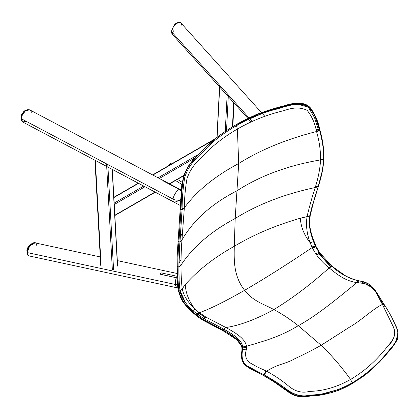 <?xml version="1.0" encoding="UTF-8"?>
<svg xmlns="http://www.w3.org/2000/svg" width="419" height="419" viewBox="0 0 419 419"><rect width="100%" height="100%" fill="white"/><g stroke="black" fill="none" stroke-linecap="round" stroke-linejoin="round"><path stroke-width="0.63" d="M181.846 190.724L163.038 180.772L163.729 180.767L181.867 190.367L163.729 180.767L163.017 180.819L181.846 190.724M157.418 193.358L181.139 205.918L157.418 193.358M160.163 274.199L177.268 277.949L160.178 274.23L160.938 272.816L160.163 274.199L177.268 277.881L160.163 274.199M177.253 276.325L160.938 272.816L177.253 276.325M163.646 180.767L29.686 109.846L25.501 110.81L22.369 114.832L21.348 118.766L22.82 122.055L173.576 201.869A7.003 2.472 -62.1 0 1 173.016 199.062A7.003 2.472 117.9 0 0 173.717 201.927A7.003 2.472 -62.1 0 1 173.576 201.869L173.717 201.927M179.295 189.435L163.017 180.819L179.295 189.435L181.773 191.876L179.295 189.435A7.003 2.472 -62.1 0 0 173.016 199.062A7.003 2.472 -62.1 0 1 179.295 189.435M174.54 202.283L181.406 199.554L174.603 202.304M37.092 246.288L35.976 243.371C34.175 239.977 26.198 248.436 27.282 252.589L28.398 255.506A0.875 0.712 -49.7 0 1 28.136 255.381L28.136 255.381C26.617 255.119 26.392 249.179 28.77 246.587C31.462 243.47 33.53 242.229 34.971 242.879L29.629 245.979L27.282 252.589L28.398 255.506L29.403 255.999L177.776 287.947A7.003 3.745 -77.8 0 1 175.42 284.485A7.003 3.745 102.2 0 0 177.86 287.963L177.776 287.947M160.194 274.204A7.003 3.745 -77.8 0 1 160.954 272.848A7.003 3.745 -77.8 0 0 160.194 274.204M172.722 34.751L171.769 31.954C170.758 27.811 179.494 19.614 181.123 23.176A0.875 0.707 -46.7 0 0 181.092 23.139C181.27 22.406 177.106 21.458 174.534 24.789L171.905 29.629C171.334 31.907 171.56 33.567 172.586 34.609L171.769 31.954C170.758 27.811 179.494 19.614 181.123 23.176L261.545 112.68M167.951 166.055L173.414 162.902L167.951 166.055M181.05 207.897L180.348 208.913L180.977 209.495L180.348 208.913L180.332 209.207L181.642 186.005L183.967 174.529L188.974 165.18L202.267 150.573L216.728 137.594L202.267 150.573L188.974 165.18L183.967 174.529L181.642 186.005L178.106 241.349C177.378 250.368 177.043 258.628 177.096 266.123L177.284 279.023C177.347 283.522 177.666 287.308 178.237 290.372L180.741 297.899C181.553 299.433 181.312 299.386 183.794 303.078L189.189 309.494L197.501 316.628L203.356 320.462L223.138 330.811L236.405 339.469L241.323 345.518C241.705 346.141 241.92 347.43 241.962 349.388L241.973 349.31C242.381 340.883 231.539 334.949 223.034 330.088C231.539 334.949 242.381 340.883 241.973 349.31L241.931 350.19C241.412 354.306 240.344 362.393 246.733 366.337L263.546 375.539C271.57 380.007 279.342 385.108 286.863 390.848C294.332 396.17 301.738 397.93 309.091 396.123C323.442 395.85 337.793 391.697 352.154 383.668C337.793 391.697 323.442 395.85 309.091 396.123C301.738 397.93 294.332 396.17 286.863 390.848C279.342 385.108 271.57 380.007 263.546 375.539L263.352 375.424C259.822 373.544 249.583 368.746 246.906 366.463C240.139 361.744 241.491 355.453 241.936 350.158L241.931 347.561C240.621 339.647 230.974 334.64 223.065 330.041L223.62 329.072L204.142 318.754L198.192 314.852L193.348 311.013L188.45 306.237C184.025 301.528 180.809 295.081 180.16 290.996L185.428 302.497M323.887 158.351L323.615 158.738C324.117 149.824 321.75 138.27 319.582 130.293C321.75 138.27 324.117 149.824 323.615 158.738L320.566 159.906C320.661 150.761 319.383 141.528 316.727 132.2L316.549 131.529C314.894 123.097 311.757 116.042 307.137 110.349C300.852 107.185 293.263 107.243 284.37 110.532C267.5 114.502 251.84 120.677 237.384 129.068C222.756 137.479 210.045 147.724 199.255 159.801C193.651 164.856 189.561 171.135 186.984 178.635C185.345 188.126 184.454 197.873 184.323 207.866C184.454 197.873 185.345 188.126 186.984 178.635C189.561 171.135 193.651 164.856 199.255 159.801C210.045 147.724 222.756 137.479 237.384 129.068C251.84 120.677 267.5 114.502 284.37 110.532C293.263 107.243 300.852 107.185 307.137 110.349C311.757 116.042 314.894 123.097 316.549 131.529C286.633 139.098 260.681 149.756 238.699 163.515C214.79 176.252 196.663 191.038 184.323 207.866L184.281 208.667L184.302 208.269L182.092 209.28L181.018 209.301L180.998 209.704L182.061 209.689L182.092 209.28L180.013 241.648L181.972 239.919L184.281 208.667L182.076 209.683L184.281 208.667L181.972 239.919L180.013 241.648L182.076 209.683L180.977 209.495C180.987 199.465 181.836 188.88 183.532 177.74C186.665 168.234 191.279 160.917 197.386 155.784C208.159 143.701 220.965 133.41 235.792 124.899L256.737 114.293L271.098 109.369L281.269 106.468L289.047 104.525L297.39 103.257L309.102 106.515M318.581 130.335L314.501 117.556L308.311 107.238L296.94 103.896L283.998 106.258L258.989 113.905L235.907 124.962L258.989 113.905L283.998 106.258L296.94 103.896L308.311 107.238L314.501 117.556L318.288 129.272L319.681 129.419C318.073 120.494 314.339 112.701 308.494 106.033C301.025 102.576 293.017 102.503 284.47 105.803C267.039 109.83 250.813 116.199 235.792 124.899L271.852 109.338L291.294 104.221L301.345 103.399L309.971 107.322L308.138 105.777L308.237 106.594C311.511 109.291 313.91 112.879 315.418 117.357L319.393 129.612L316.549 131.529L319.393 129.612L315.418 117.357C313.91 112.879 311.511 109.291 308.237 106.594C297.459 100.67 283.998 107.646 272.8 110.097C260.026 113.717 247.933 118.912 236.51 125.69L235.818 124.914C237.552 123.684 243.182 120.792 252.715 116.236L270.58 109.747L289.23 104.671L298.972 103.325L303.618 103.776C304.362 103.76 305.87 104.431 308.138 105.777C296.861 99.628 282.699 107.023 270.58 109.747C258.109 113.47 246.524 118.525 235.818 124.914L236.51 125.69C247.933 118.912 260.026 113.717 272.8 110.097C283.998 107.646 297.459 100.67 308.237 106.594L308.138 105.777C305.87 104.431 304.362 103.76 303.618 103.776L298.972 103.325L289.23 104.671L270.58 109.747L252.715 116.236C243.182 120.792 237.552 123.684 235.818 124.914C224.615 131.215 214.785 138.516 206.326 146.823L193.683 159.828C191.792 161.818 189.833 164.389 187.791 167.542C185.727 171.34 185.277 171.607 183.574 177.698C182.192 183.983 182.16 186.502 181.689 193.939L180.757 214.554M178.929 241.894L180.008 241.779L178.929 241.894L180.998 209.704L182.061 209.683L182.076 209.285L184.302 208.269L184.323 207.866L182.113 208.872L184.323 207.866C196.663 191.038 214.79 176.252 238.699 163.515L237.384 129.068L236.51 125.69L235.818 124.914C224.615 131.215 214.785 138.516 206.326 146.823L193.683 159.828C191.792 161.818 189.833 164.389 187.791 167.542C185.727 171.34 185.277 171.607 183.574 177.698C182.186 183.988 182.16 186.497 181.689 193.939L181.018 209.301L182.076 209.285C182.087 199.261 182.935 188.822 184.617 177.965L183.574 177.698L184.617 177.965C188.99 162.645 199.418 156.098 207.604 147.074C216.005 138.909 225.642 131.781 236.51 125.69L237.384 129.068L236.51 125.69C225.642 131.781 216.005 138.909 207.604 147.074C199.418 156.098 188.99 162.645 184.617 177.965C182.956 188.948 182.124 199.25 182.113 208.872L182.092 209.28L182.113 208.872C182.124 199.25 182.956 188.948 184.617 177.965C182.935 188.822 182.087 199.261 182.076 209.285L179.955 241.952C179.222 250.965 178.871 259.23 178.908 266.756L179.997 241.931L181.961 240.045L180.008 241.779L179.175 254.914L178.934 266.741L181.071 264.483L178.934 266.741L178.939 267.233L181.081 264.976C180.924 272.575 181.286 280.395 182.16 288.44C181.286 280.395 180.924 272.575 181.081 264.976L178.908 267.008C178.719 274.67 179.086 282.568 180.013 290.702L180.05 290.896C180.903 295.788 183.7 300.9 188.45 306.237L193.348 311.013L197.129 314.072L198.789 312.307L195.065 309.191C187.843 302.392 183.564 295.605 182.228 288.817L182.16 288.44L180.16 290.996L179.018 291.132L180.013 290.702L178.981 290.933L180.013 290.702C179.086 282.568 178.719 274.67 178.908 267.008L177.855 267.149C178.211 276.236 177.447 280.625 178.981 290.933L179.018 291.132C179.322 293.127 180.254 295.694 181.809 298.831C184.412 303.309 184.161 302.796 187.644 306.944C184.161 302.796 184.407 303.309 181.809 298.831C180.254 295.694 179.322 293.127 179.018 291.132L178.986 291.027C180.799 299.506 186.602 307.509 196.396 315.041C186.602 307.509 180.799 299.506 178.986 291.027L178.311 290.116M310.751 211.71L318.1 186.89L315.224 187.523C284.449 194.097 257.774 204.414 235.19 218.477C257.774 204.414 284.449 194.097 315.224 187.523L315.397 186.932L315.224 187.523C312.145 196.867 309.447 206.457 307.132 216.288L307.059 216.749C305.781 225.04 306.813 233.708 310.154 242.748C304.115 235.012 300.847 226.836 300.35 218.215L309.856 216.115C308.84 222.012 309.342 228.397 311.364 235.269C309.342 228.397 308.84 222.012 309.856 216.115L309.929 215.691L307.132 216.288C309.447 206.457 312.145 196.867 315.224 187.523L318.1 186.89L318.299 186.282C321.279 177.059 323.065 167.961 323.646 158.995L320.556 160.173C320.037 168.742 318.32 177.661 315.397 186.932C318.32 177.661 320.037 168.742 320.556 160.173L323.646 158.995L323.023 165.793L321.844 172.56L318.272 186.293L321.844 172.56L323.023 165.793L323.615 158.738L320.566 159.906C288.099 165.432 260.257 175.713 237.044 190.75C260.257 175.713 288.099 165.432 320.566 159.906C320.661 150.761 319.383 141.528 316.727 132.2L316.638 131.865L319.488 129.953L319.582 130.293L316.727 132.2L319.582 130.293L319.739 129.602L319.592 130.283L319.503 129.942C317.906 120.882 314.15 113.099 308.237 106.594C314.15 113.099 317.906 120.882 319.503 129.942L319.592 130.283L319.739 129.602L319.592 130.283C322.373 139.742 323.73 149.264 323.651 158.843L323.892 158.199L323.651 158.843C323.73 149.264 322.373 139.742 319.592 130.283L319.645 129.267L319.503 129.942L319.393 129.612L319.488 129.953L316.638 131.865L316.549 131.529C286.633 139.098 260.681 149.756 238.699 163.515L235.19 218.477L234.268 246.32C234.148 259.324 233.126 275.571 244.612 290.304C253.574 301.706 264.321 304.283 273.874 309.573C281.971 313.873 290.105 319.247 298.276 325.689L321.153 345.272C331.675 355.396 341.48 366.793 350.577 379.452C364.624 371.15 376.974 360.089 387.627 346.256C393.76 339.343 397.018 334.032 392.97 326.097L382.416 304.419L384.726 305.357C388.743 311.437 392.425 318.241 395.761 325.773C400.554 334.105 396.405 342.831 390.031 349.153C379.253 363.053 366.667 374.272 352.264 382.809C338.295 390.639 324.311 394.719 310.306 395.049C302.927 397.065 295.348 395.389 287.581 390.016C280.039 384.281 272.235 379.258 264.174 374.953L263.97 375.754L264.174 374.953C272.235 379.258 280.039 384.281 287.581 390.016C295.348 395.389 302.927 397.065 310.306 395.049C324.311 394.719 338.295 390.639 352.264 382.809C366.667 374.272 379.253 363.053 390.031 349.153C396.405 342.831 400.554 334.105 395.761 325.773C392.425 318.241 388.743 311.437 384.726 305.357L384.448 306.2M309.971 107.322C314.611 113.544 317.728 120.426 319.309 127.968L319.645 129.267M177.85 266.898L177.829 267.013C177.635 274.623 178.017 282.595 178.965 290.933L178.29 290.016L178.965 290.933C178.017 282.595 177.635 274.623 177.829 267.013L177.164 265.96L177.824 266.893C177.792 259.408 178.148 251.128 178.892 242.046C178.148 251.128 177.792 259.408 177.824 266.893L178.908 266.756L177.85 266.898C177.64 262.137 178.431 247.645 178.913 242.051C178.431 247.645 177.64 262.137 177.85 266.898M182.197 288.639L185.261 284.658L182.228 288.817C183.564 295.605 187.843 302.392 195.065 309.191L192.625 311.83L196.464 314.947L196.139 315.512L196.396 315.041L203.487 319.797L203.466 320.446L203.487 319.797L196.422 315.057L196.16 315.533M192.625 311.83L195.065 309.191L198.789 312.307L197.134 314.072L197.454 314.318L199.114 312.553L199.344 312.726L197.684 314.486L199.344 312.726C209.888 309.013 224.977 301.539 244.612 290.304C264.855 278.515 287.382 264.274 312.186 247.577L311.914 246.995L312.076 247.336L315.57 246.424L313.491 241.648L310.154 242.748L311.914 246.995L310.154 242.748L313.491 241.648L311.364 235.269L315.455 246.189L312.076 247.336L312.186 247.577C287.382 264.274 264.855 278.515 244.612 290.304C224.977 301.539 209.888 309.013 199.344 312.726L205.918 317.104L225.862 327.496L205.918 317.104L203.55 319.692L205.918 317.104L198.789 312.307L199.114 312.553L196.789 315.193L192.625 311.83L187.644 306.944L188.45 306.237L187.644 306.944M181.972 239.919L181.972 239.919C193.51 220.043 211.867 203.65 237.044 190.75C211.867 203.65 193.51 220.043 181.972 239.919M178.986 291.027L178.981 290.933C177.447 280.625 178.211 276.241 177.855 267.149L178.908 266.756C178.871 259.23 179.222 250.965 179.955 241.952L181.951 240.192C181.27 248.828 180.977 256.926 181.071 264.483C180.977 256.926 181.27 248.828 181.951 240.192L179.955 241.952L182.061 209.689L180.971 209.699L178.897 241.967L178.112 241.271M311.364 235.269C309.384 228.308 308.913 221.85 309.95 215.9L310.118 215.439L309.95 215.9C308.913 221.85 309.384 228.308 311.364 235.269L311.757 235.284L311.364 235.269L311.757 235.284L315.874 246.058M309.992 215.659C312.328 205.645 315.067 195.951 318.21 186.581L318.21 186.581C315.067 195.951 312.328 205.645 309.992 215.659L310.16 215.198M199.858 313.108L198.192 314.852L199.858 313.108M338.452 389.492L321.253 394.19L303.403 396.039L293.97 394.719L285.072 389.01L267.086 376.492L285.067 389.01L293.97 394.719L303.403 396.039L321.253 394.19L338.452 389.492M384.417 304.864L376.073 291.603C372.318 285.669 367.322 282.212 361.089 281.238L360.827 283.124C374.413 283.956 376.76 294.824 382.165 303.895C376.76 294.824 374.413 283.956 360.827 283.124L361.068 281.233L358.936 280.798L358.339 282.82L360.827 283.124L358.339 282.82L358.936 280.798L357.664 280.547L356.841 282.621C337.573 298.438 317.104 315.387 298.276 325.689C317.104 315.387 337.573 298.438 356.841 282.621L357.664 280.547C347.094 277.525 338.589 272.811 332.152 266.411L329.119 267.924C310.516 284.632 292.101 298.517 273.874 309.573C292.101 298.517 310.516 284.632 329.119 267.924C336.342 273.549 344.067 280.657 356.841 282.621L358.339 282.82L356.841 282.621C344.067 280.657 336.342 273.549 329.119 267.924L332.12 266.384C327.16 262.399 322.792 257.748 319.027 252.427L315.696 253.725C319.556 259.162 324.018 263.886 329.093 267.898L332.12 266.384L329.093 267.898C324.018 263.886 319.556 259.162 315.696 253.725L312.448 248.106L315.696 253.725L319.027 252.427L315.57 246.424L312.186 247.577L315.57 246.424L319.027 252.427C322.792 257.748 327.16 262.399 332.12 266.384L332.152 266.411C338.589 272.811 347.094 277.525 357.664 280.547L361.089 281.238L368.469 283.846L377.99 294.62L384.396 304.833M196.422 315.057L196.789 315.193L197.454 314.318L204.142 318.754L223.584 329.051L225.862 327.496L223.605 329.062L225.899 327.517C239.783 325.469 255.773 319.488 273.874 309.573C255.773 319.488 239.783 325.469 225.899 327.517C234.478 332.309 244.874 337.929 246.561 346.293C244.874 337.929 234.478 332.309 225.899 327.517L223.605 329.062C231.686 333.671 241.789 339.144 242.685 346.932C241.789 339.144 231.686 333.671 223.62 329.072L223.034 330.088L203.498 319.802L223.028 330.083L223.385 330.816L223.065 330.041M241.286 344.968L241.931 347.561L242.685 346.932L246.561 346.293C263.74 341.066 279.106 337.326 298.276 325.689C279.106 337.326 263.74 341.066 246.561 346.293L242.685 346.932L241.931 347.561L241.983 348.488L242.716 347.901L246.623 347.32L246.561 346.293L246.524 349.116C244.602 354.589 245.602 359.078 249.53 362.582L257.36 366.976L266.06 370.925L257.36 366.976L249.53 362.582C245.602 359.078 244.602 354.589 246.524 349.116L246.623 347.32L242.716 347.901L242.685 346.932L242.617 349.619L242.716 347.901L241.983 348.488L242.187 360.644M309.887 215.932L300.35 218.215C275.754 225.27 253.725 234.635 234.268 246.32C214.319 257.386 197.988 270.166 185.261 284.658C197.988 270.166 214.319 257.386 234.268 246.32C253.725 234.635 275.754 225.27 300.35 218.215C300.847 226.836 304.115 235.012 310.154 242.748C306.813 233.708 305.781 225.04 307.059 216.749L309.856 216.115L310.222 214.156M241.936 350.158L242.617 349.64C241.8 353.992 241.009 362.624 247.702 366.222L263.541 374.633L247.702 366.222C241.009 362.624 241.8 353.992 242.617 349.64L241.931 350.19L242.617 349.619L246.524 349.116M263.41 375.466L275.163 382.51L286.046 390.22C289.917 393.347 293.96 395.363 298.166 396.28C299.203 396.72 303.126 396.631 309.945 396.013L320.598 394.782L331.026 392.75C337.814 390.932 344.863 387.9 352.175 383.647C344.863 387.9 337.814 390.932 331.026 392.75L320.598 394.782L309.945 396.013C303.126 396.631 299.197 396.72 298.166 396.28C293.96 395.363 289.917 393.347 286.046 390.22L275.163 382.51L263.766 375.644L263.965 374.848L263.766 375.644L263.352 375.424L263.541 374.633L263.965 374.848L263.588 374.654L263.394 375.45L263.588 374.654L263.352 375.424L261.016 374.219M397.903 333.823L395.353 343.009L389.151 351.07L372.082 369.28L352.154 383.668L366.541 373.947L379.546 361.979L391.142 348.681L396.112 341.726L397.903 333.823M361.058 281.599L372.266 287.696L361.058 281.599M377.828 295.772L383.013 303.99L377.828 295.772M266.468 371.124L266.699 371.234C274.791 375.654 282.17 380.656 288.832 386.229C295.358 391.597 302.235 393.315 309.458 391.393C323.232 391.116 336.939 387.14 350.577 379.452L352.264 382.809L352.175 383.647L352.264 382.809L350.577 379.452C336.939 387.14 323.232 391.116 309.458 391.393C302.235 393.315 295.358 391.597 288.832 386.229C282.17 380.656 274.791 375.654 266.699 371.234L263.965 374.848M397.809 332.859L396.898 340.191L389.183 351.038L372.355 369.029L352.175 383.647L366.704 373.811L380.085 361.398L392.31 347.225L397.17 339.542L397.809 332.859M389.151 351.07L389.183 351.038C392.645 347.168 395.258 343.491 397.013 339.998C398.39 338.28 398.417 334.661 397.092 329.151L391.556 316.864L388.204 311.029L384.621 305.184L382.327 304.231L384.417 304.859L382.165 303.895L392.97 326.097C396.28 333.325 394.499 340.045 387.627 346.256C376.974 360.089 364.624 371.15 350.577 379.452M382.165 303.895L382.416 304.419L384.726 305.357L384.433 304.885M181.422 199.219A6.563 4.195 -170.4 0 1 173.016 199.062L21.348 118.766L22.369 114.832L21.898 114.507L22.369 114.832C24.061 109.349 32.268 107.767 31.158 113.135M21.348 118.766L22.542 121.882L26.465 121.479M177.525 284.695A6.563 3.258 170.9 0 1 175.42 284.485A7.003 3.745 -77.8 0 1 176.441 277.734A7.003 3.745 -77.8 0 0 175.42 284.485L27.282 252.589M100.963 265.693L95.192 160.372M112.365 269.977L106.557 163.876L112.365 269.977M95.328 160.44L101.094 265.751L95.328 160.44M117.461 266.086L112.161 169.355L117.461 266.086M107.814 164.541L113.58 269.784L107.814 164.541M20.981 117.723A4.373 2.524 -60 0 1 22.945 112.748A4.373 2.524 120 0 0 20.981 117.723M23.726 111.8A0.875 0.503 -120 0 0 23.433 112.13M26.936 251.337A4.373 2.524 -60 0 1 29.32 245.827A4.373 2.524 120 0 0 26.936 251.337M29.775 245.288A0.875 0.503 -120 0 0 29.361 245.723M252.123 121.395L249.012 117.933M248.996 117.917L171.769 31.954M182.082 25.968L181.123 23.176M182.611 182.626L177.483 179.363M225.265 131.414L227.208 93.667L225.265 131.414M219.781 85.397L217.105 137.296L219.781 85.397M232.43 126.884L233.682 102.613L232.43 126.884M228.365 94.951L226.527 130.576L228.365 94.951M114.837 215.235L155.014 192.043L114.837 215.235M169.37 183.752L184.25 175.163L169.37 183.752M195.883 157.371L159.325 178.478L195.883 157.371M145.011 186.743L114.251 204.503L145.011 186.743M214.177 139.663L152.867 175.063L214.177 139.663M138.553 183.328L113.874 197.574L138.553 183.328M114.178 203.115L143.717 186.062L114.178 203.115M158.031 177.797L198.925 154.187L158.031 177.797M382.416 304.419C372.79 308.955 361.152 320.598 349.912 326.909L321.153 345.272C311.815 350.467 303.094 354.914 294.992 358.617C285.784 364.116 277.713 363.849 266.699 371.234C277.713 363.849 285.784 364.116 294.992 358.617C303.094 354.914 311.815 350.467 321.153 345.272L349.912 326.909C361.152 320.598 372.79 308.955 382.416 304.419M332.152 266.411L332.759 266.709L332.152 266.411M360.775 281.531L361.068 281.233M352.154 383.668L351.075 383.233L352.08 383.725L364.561 375.476L384.317 356.705L388.638 351.677M345.35 275.917L343.81 274.969M358.936 280.798L358.748 281.076M382.903 303.964L378.97 297.762M371.433 286.905L361.052 281.641M315.308 187.23L318.183 186.596L313.7 201.099C312.223 205.53 310.966 210.39 309.929 215.691L307.09 216.534M316.408 247.11L319.655 252.657L319.027 252.427L319.655 252.657L316.408 247.11L315.821 246.938L316.408 247.11L315.57 246.424L316.146 246.587L315.868 246.011L315.292 245.853L311.914 246.995L315.292 245.853M241.952 359.832L242.465 361.377L246.98 366.52L252.196 369.752L263.546 375.539M226.281 331.838L236.463 338.882L241.213 344.8M223.584 329.051L223.049 330.036L203.55 319.692L223.028 330.025L223.584 329.051M203.472 320.456L203.55 319.692L196.789 315.193L197.019 315.366L197.684 314.486L197.019 315.366L203.55 319.692L203.367 320.467M180.091 290.65L180.091 290.65C179.405 286.303 179.081 282.343 179.128 278.776L178.939 267.233L179.128 278.776C179.081 282.343 179.405 286.303 180.091 290.65L182.16 288.44M195.065 309.191C189.027 301.46 185.758 293.279 185.261 284.658C185.758 293.279 189.027 301.46 195.065 309.191M323.646 158.995C323.065 167.961 321.279 177.059 318.299 186.282L318.183 186.596M313.491 241.648L314.004 241.753M319.676 252.73L318.964 253.767L319.671 252.72M330.764 266.872L318.969 253.773M181.076 264.729L181.081 264.976C193.091 246.843 211.129 231.34 235.19 218.477C211.129 231.34 193.091 246.843 181.081 264.976L178.939 267.233L181.076 264.729M316.696 255.161L318.964 253.767L318.22 252.626M205.101 317.738L199.439 313.496M178.442 290.791L182.731 301.198M178.154 241.114L178.913 242.051L178.148 241.192L178.892 242.046L180.977 209.495C180.987 199.465 181.836 188.88 183.532 177.74C186.665 168.234 191.279 160.917 197.386 155.784C208.159 143.701 220.965 133.41 235.792 124.899M318.335 129.445L319.728 129.586M178.939 263.012L181.06 259.864M316.083 129.801L318.288 129.272L319.681 129.419M180.374 236.73L182.501 233.163M180.971 209.699L180.264 209.259M177.164 265.84L177.824 266.893M319.707 129.392L319.765 129.654M182.076 209.683L184.281 208.667M318.299 186.282L318.477 185.711M188.45 306.237C183.7 300.9 180.903 295.788 180.05 290.896L180.128 290.844M196.464 314.947L197.129 314.072M182.228 288.817L180.16 290.996M198.192 314.852L197.532 315.743M319.797 129.733L319.797 129.733C322.62 139.176 323.997 148.735 323.934 158.403L323.929 158.555C323.426 166.862 321.85 175.231 319.205 183.669L313.323 202.906L310.222 215.424L309.667 222.243L310.076 227.92L311.767 235.263L315.868 246.011M315.397 186.932L318.272 186.293M273.874 309.573C264.321 304.283 253.574 301.706 244.612 290.304C233.126 275.571 234.148 259.324 234.268 246.32M241.925 350.279L241.616 353.997M315.455 246.189L316.015 246.304L316.392 247.058M351.991 383.762L338.557 390.33C328.726 393.656 321.048 395.389 315.528 395.531C308.379 395.803 298.957 399.37 289.414 392.744L272.701 380.95L263.567 375.56M315.696 253.725L319.027 252.427M315.821 246.938L312.448 248.106M357.554 280.809L357.664 280.547L357.554 280.809M263.588 374.654L266.06 370.925M266.699 371.234L264.174 374.953M22.82 122.055C20.777 120.829 20.468 118.31 21.898 114.507C23.49 110.815 26.088 109.259 29.681 109.846M34.971 242.879L100.246 256.931M117.325 260.608L177.211 273.502M28.136 255.381L29.403 255.999M100.707 265.337L94.951 160.241M117.608 265.766L112.329 169.444M20.955 118.216L23.773 111.747M26.9 251.725L29.54 245.325M251.018 121.908L247.922 118.462M247.901 118.441L172.586 34.609M261.566 112.695L264.824 116.325M167.527 166.301L170.035 163.782L172.073 162.907L173.461 162.876M182.338 184.81L175.535 180.489M216.937 137.427L219.629 85.225M232.812 126.653L234.032 103.001M173.854 31.488L172.853 30.215L172.691 29.031L173.188 26.921M184.135 175.524L169.637 183.894M155.281 192.185L114.853 215.523M215.371 138.679L152.6 174.922M138.286 183.187L113.858 197.291M241.559 355.474L241.658 358.114M315.853 245.969L316.015 246.304M319.613 252.568L330.502 264.651L334.058 267.683L345.544 275.843C350.981 279.002 355.49 280.091 357.658 280.494L361.047 281.201L368.469 283.846"/></g></svg>
